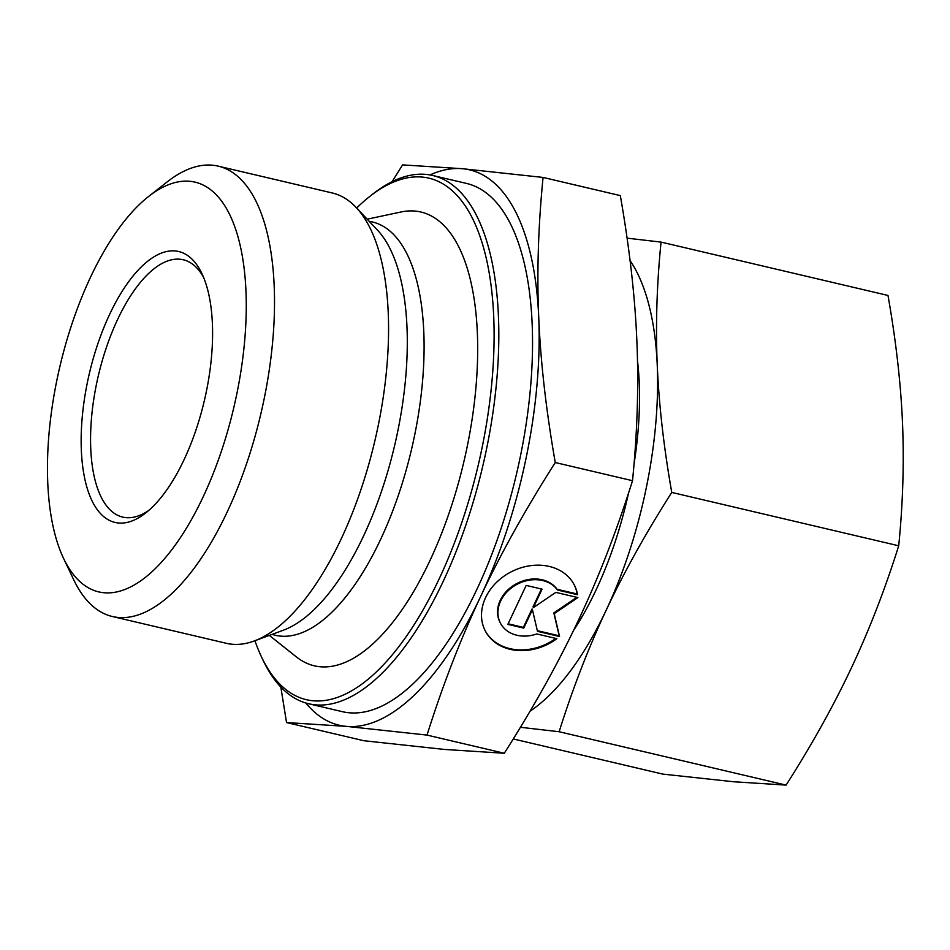 <?xml version="1.0" encoding="UTF-8"?>
<svg xmlns="http://www.w3.org/2000/svg" width="950" height="950" viewBox="0 0 950 950"><rect width="100%" height="100%" fill="white"/><g stroke="black" fill="none" stroke-linecap="round" stroke-linejoin="round"><path stroke-width="1.43" d="M63.531 558.327L73.661 579.643A231.313 98.218 -76.8 0 0 75.192 582.742A231.313 98.218 -76.8 0 0 112.314 616.491A231.313 98.218 -76.8 0 0 246.181 464.859A231.313 98.218 -76.8 0 0 255.336 199.892A231.313 98.218 -76.8 0 0 218.203 166.143A231.313 98.218 -76.8 0 0 167.176 181.901L148.616 196.472A210.437 89.359 -76.8 0 0 59.886 366.534A210.437 89.359 -76.8 0 0 63.531 558.327A210.437 89.359 -76.8 0 0 64.921 561.141A210.437 89.359 -76.8 0 0 203.181 496.791A210.437 89.359 -76.8 0 0 228.819 212.848A210.437 89.359 -76.8 0 0 148.616 196.472M112.314 616.491L226.361 643.304A231.313 98.218 -76.8 0 0 254.232 640.977A231.313 98.218 -76.8 0 0 369.503 461.736A231.313 98.218 -76.8 0 0 369.384 226.717A231.313 98.218 -76.8 0 0 356.155 207.468A231.313 98.218 -76.8 0 0 332.251 192.969L218.203 166.143M269.325 635.396L296.376 656.901A233.059 98.966 -76.8 0 0 441.429 533.9A233.059 98.966 -76.8 0 0 458.351 246.026A233.059 98.966 -76.8 0 0 400.995 211.993L367.187 219.189M254.933 640.716A267.841 113.739 -76.8 0 0 261.523 656.961L263.209 660.511A271.32 115.211 -76.8 0 0 265.002 664.145A271.32 115.211 -76.8 0 0 308.56 703.724A271.32 115.211 -76.8 0 0 465.571 525.884A271.32 115.211 -76.8 0 0 476.318 215.08A271.32 115.211 -76.8 0 0 432.761 175.501A271.32 115.211 -76.8 0 0 372.911 193.978L369.811 196.412A267.841 113.739 -76.8 0 0 356.678 208.014M261.523 656.961A267.841 113.739 -76.8 0 0 263.293 660.547A267.841 113.739 -76.8 0 0 439.268 578.633A267.841 113.739 -76.8 0 0 471.901 217.241A267.841 113.739 -76.8 0 0 369.811 196.412M308.56 703.724L342.285 711.657A271.32 115.211 -76.8 0 0 499.296 533.805A271.32 115.211 -76.8 0 0 510.043 223.013A271.32 115.211 -76.8 0 0 466.486 183.421L432.761 175.501M203.621 277.436A132.181 56.133 -76.8 0 0 183.255 259.766A132.181 56.133 -76.8 0 0 106.756 346.406A132.181 56.133 -76.8 0 0 101.531 497.824A132.181 56.133 -76.8 0 0 122.752 517.109A132.181 56.133 -76.8 0 0 148.853 510.352M92.684 502.134A139.139 59.078 -76.8 0 0 145.718 512.952A139.139 59.078 -76.8 0 0 204.381 400.52A139.139 59.078 -76.8 0 0 201.97 273.719A139.139 59.078 -76.8 0 0 201.056 271.854A139.139 59.078 -76.8 0 0 109.63 314.402A139.139 59.078 -76.8 0 0 92.684 502.134M632.522 480.7C616.776 530.658 598.868 576.899 578.811 619.424C558.837 661.972 533.995 706.586 504.272 753.255L427.013 735.086C442.759 685.128 460.655 638.887 480.712 596.362C500.697 553.814 525.54 509.2 555.263 462.531L632.522 480.7C637.355 431.799 638.792 385.106 636.844 340.599C634.98 296.115 629.47 247.784 620.326 195.605L543.067 177.436L462.412 168.708L402.598 164.896L392.089 181.688M555.263 462.531C546.119 410.353 540.609 362.021 538.745 317.537A285.238 121.125 -76.8 0 0 515.458 211.494A285.238 121.125 -76.8 0 0 462.412 168.708A285.238 121.125 -76.8 0 0 429.994 174.931M280.82 687.04L286.544 722.558L346.358 726.37L427.013 735.086M485.011 630.396A50.089 40.577 152.8 0 0 555.833 638.424M556.866 638.661A50.089 40.577 -27.2 0 1 485.201 630.752A50.089 40.577 -27.2 0 1 481.994 621.062A50.089 40.577 -27.2 0 1 516.978 569.216A50.089 40.577 -27.2 0 1 574.334 585.034A50.089 40.577 -27.2 0 1 577.541 594.724L557.472 590.009A33.06 26.778 152.8 0 0 522.737 581.839A33.06 26.778 152.8 0 0 500.353 622.986A33.06 26.778 152.8 0 0 536.798 633.947L556.866 638.661M557.472 590.009L557.092 589.285L577.173 593.999A50.089 40.577 152.8 0 0 574.144 584.678M500.163 622.618A33.06 26.778 -27.2 0 1 499.973 622.262A33.06 26.778 -27.2 0 1 522.369 581.115A33.06 26.778 -27.2 0 1 557.092 589.285M508.119 623.806L523.367 627.392L532.048 608.95L532.416 609.674L523.735 628.116L507.846 624.376L526.181 585.414L542.07 589.154L533.389 607.596L555.821 592.384L577.897 597.574L554.206 613.641L559.562 636.536L537.486 631.346L532.416 609.674M523.735 628.116L523.367 627.392M537.332 630.669L559.194 635.811L553.826 612.916L576.828 597.324M559.562 636.536L559.194 635.811M554.206 613.641L553.826 612.916M533.389 607.596L533.021 606.872L541.429 589M577.541 594.724L577.173 593.999M504.272 753.255L444.457 749.443L363.814 740.715L286.544 722.558M305.817 703A285.238 121.125 -76.8 0 0 346.358 726.37A285.238 121.125 -76.8 0 0 480.712 596.362A285.238 121.125 -76.8 0 0 538.745 317.537C536.798 273.03 538.234 226.326 543.067 177.436M574.679 628.128A203.953 86.604 -76.8 0 0 583.478 614.258M639.006 378.1A203.953 86.604 -76.8 0 0 637.533 363.529M573.598 630.349A212.183 90.096 -76.8 0 0 582.207 616.467A212.183 90.096 -76.8 0 0 628.532 493.098M634.018 464.134A212.183 90.096 -76.8 0 0 638.851 375.559A212.183 90.096 -76.8 0 0 637.474 360.537M898.712 545.787C885.163 588.917 869.44 629.518 851.544 667.601C833.613 705.66 811.799 744.836 786.089 785.104L559.134 731.738C572.684 688.607 588.406 648.007 606.302 609.936C624.233 571.864 646.047 532.689 671.757 492.421L898.712 545.787C902.916 503.595 904.186 462.591 902.5 422.774C900.778 382.945 895.945 340.504 887.989 295.45L661.046 242.096L627.083 238.153M671.757 492.421C663.812 447.367 658.967 404.926 657.246 365.109A250.444 106.353 -76.8 0 0 636.797 271.997A250.444 106.353 -76.8 0 0 630.076 260.644M786.089 785.104L733.578 781.755L662.756 774.096L513.249 738.946M520.41 727.284L559.134 731.738M530.041 711.206A250.444 106.353 -76.8 0 0 606.302 609.936A250.444 106.353 -76.8 0 0 657.246 365.109C655.559 325.292 656.83 284.288 661.046 242.096M254.232 640.977L283.302 630.23A213.524 90.666 -76.8 0 0 363.589 535.919A213.524 90.666 -76.8 0 0 389.595 247.808A213.524 90.666 -76.8 0 0 377.399 230.042L356.155 207.468M272.116 634.363A212.266 90.143 -76.8 0 0 380.641 539.351A212.266 90.143 -76.8 0 0 406.493 252.938A212.266 90.143 -76.8 0 0 369.229 221.362M499.973 622.262L500.353 622.986"/></g></svg>
